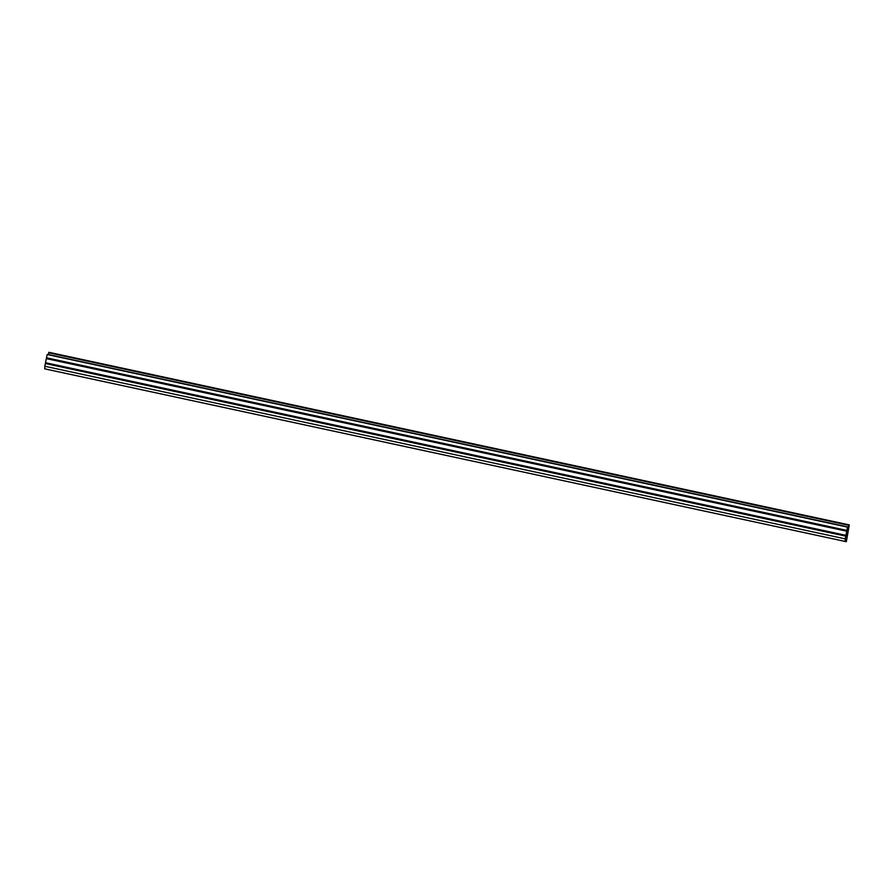 <?xml version="1.0" encoding="UTF-8"?>
<svg xmlns="http://www.w3.org/2000/svg" width="894" height="894" viewBox="0 0 894 894"><rect width="100%" height="100%" fill="white"/><g stroke="black" fill="none" stroke-linecap="round" stroke-linejoin="round"><path stroke-width="1.34" d="M846.339 541.697L44.7 368.842L44.834 366.261L47.159 354.516L47.84 354.437L848.261 527.035L848.194 527.605L849.289 524.912L846.339 541.697L846.573 538.858L845.97 541.339L846.16 538.914L845.121 541.451L845.255 538.87L847.579 527.125L848.261 527.035M48.31 354.538L48.879 352.705M846.104 536.523L847.087 534.4L846.618 536.858L846.104 536.523M847.512 531.941L847.97 529.483L847.043 531.841M44.834 366.261L845.255 538.87M45.37 363.545L845.791 536.154M45.65 363.12L846.07 535.718M45.527 362.729L845.959 535.338M46.343 358.628L846.774 531.226M46.622 358.192L847.043 530.801M46.51 357.801L846.931 530.41M47.159 354.516L847.579 527.125M48.656 352.772L849.076 525.381M846.495 534.634L847.099 534.768M846.149 536.266L846.808 536.4M847.121 531.36L847.691 531.483M48.857 352.303L849.289 524.912"/></g></svg>
